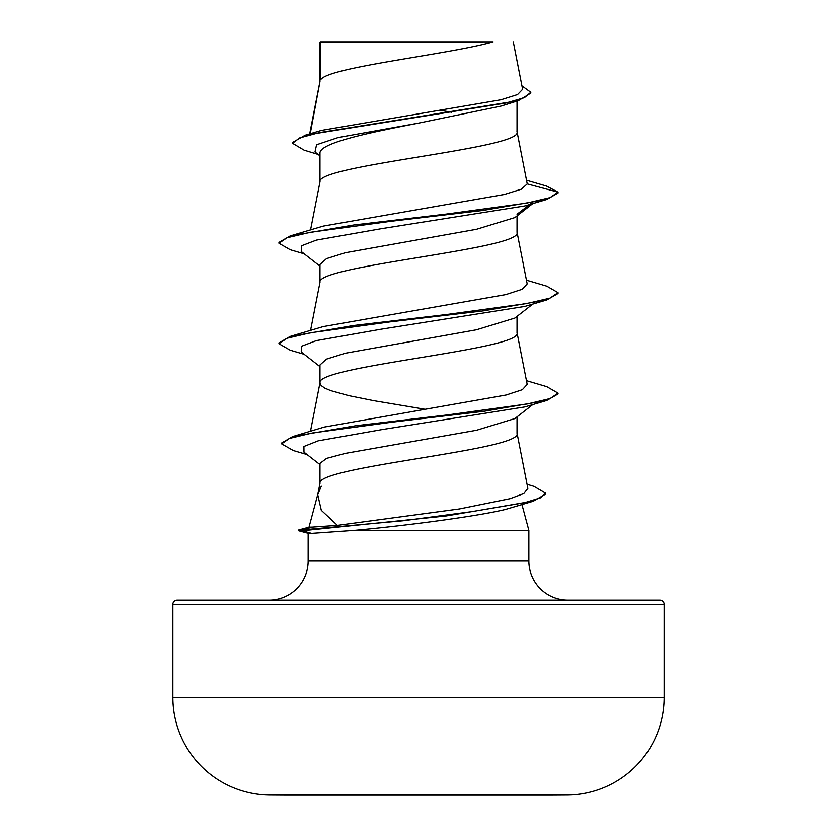 <?xml version="1.0" encoding="UTF-8"?>
<svg xmlns="http://www.w3.org/2000/svg" width="837" height="837" viewBox="0 0 837 837"><rect width="100%" height="100%" fill="white"/><g stroke="black" fill="none" stroke-linecap="round" stroke-linejoin="round"><path stroke-width="1.26" d="M567.026 795.056A24563.533 24563.533 0 0 1 550.39 795.15L286.61 795.15A24563.533 24563.533 0 0 1 269.974 795.056L567.026 795.056A97.699 97.699 0 0 0 664.139 697.357L664.139 604.304L172.861 604.304L172.861 697.357L664.139 697.357M269.974 795.056A97.699 97.699 0 0 1 172.861 697.357M519.557 505.276L505.307 509.461C475.489 516.68 402.461 525.992 354.553 530.334L311.594 533.357L308.173 533.274L298.746 530.752L298.746 529.915L302.157 529.915L312.442 527.069L337.437 525.354L321.293 510.288L317.736 494.73L321.293 486.203M664.139 604.304A4.185 4.185 0 0 0 659.954 600.108L177.046 600.108A4.185 4.185 0 0 0 172.861 604.304M567.936 600.108A39.077 39.077 0 0 1 528.858 561.031L308.142 561.031A39.077 39.077 0 0 1 269.064 600.108M317.861 494.05L308.989 527.164L312.442 527.069M521.953 504.565L528.858 530.334L528.858 561.031M308.142 533.263L308.142 561.031M354.553 530.334L528.858 530.334M532.792 404.553L514.901 418.552L476.535 430.26L345.419 453.372L326.556 458.373L319.964 463.384L319.964 483.326M517.036 416.878L517.036 433.336C523.135 450.076 313.865 466.826 319.964 483.577M320.749 42.373L493.077 41.85C449.218 54.436 328.941 67.033 320.749 79.62L320.749 42.373L319.964 42.373L319.964 81.377M310.213 133.732L319.964 81.628M318.06 154.406L304.134 150.179L292.542 143.305L299.437 137.979L319.148 132.644L518.365 100.67L501.101 106.069L418.5 123.133C365.821 133.25 318.625 143.378 319.964 153.495L319.964 181.859M517.036 101.078L517.036 131.869C523.135 148.62 313.865 165.37 319.964 182.11M532.792 203.579L514.901 217.578L476.483 229.296L345.304 252.753L326.514 258.623L319.964 264.482L319.964 282.351M517.036 215.904L517.036 232.362C523.135 249.102 313.865 265.852 319.964 282.603M532.792 304.072L514.901 318.06L476.473 329.788L345.283 353.245L326.514 359.104L319.964 364.963L319.964 382.833M517.036 316.386L517.036 332.844C523.135 349.594 313.865 366.344 319.964 383.084L321.178 385.595L324.787 388.117L330.709 390.628L348.83 395.65L373.762 400.672L424.275 409.147M440.576 110.358L451.645 112.231M292.542 143.305L292.542 142.468L305.191 135.207L321.398 130.405L501.028 99.77L517.559 94.571L522.612 89.329L513.301 41.85M319.964 155.912L314.974 151.968L316.564 144.759L338.138 137.55L418.5 123.133M518.365 100.67L530.794 93.137L530.794 92.3L521.932 85.876M319.964 43.67L320.487 41.85L488.253 41.85M319.964 266.145L301.236 251.508L301.446 245.816L316.355 240.114L381.17 228.721L524.925 205.933L546.833 199.457L558.07 193.002L558.07 192.165L546.488 186.065L526.567 180.248M305.191 135.207L505.956 103.024L524.454 97.657L530.794 92.3M527.237 183.899L521.357 189.183L504.387 194.456L323.187 226.116L290.177 235.94L353.758 224.996L446.508 214.052L526.64 203.109L549.972 197.637L558.07 192.165L527.237 183.899L516.984 131.357M337.437 525.354L459.461 508.917L510.11 498.664L523.836 493.537L527.865 488.4L516.984 432.823M526.452 380.668L546.823 386.673L558.059 393.128L550.108 398.558L527.143 403.989L448.036 414.849L355.84 425.709L292.688 436.558L324.264 427.058L506.165 395.001L522.319 389.707L527.195 384.413L516.984 332.331M526.452 280.175L546.812 286.181L558.059 292.657L549.961 298.129L526.63 303.59L446.508 314.534L353.779 325.478L290.188 336.422L323.176 326.608L505.82 294.603L522.225 289.267L527.184 283.931L516.984 231.849M558.059 292.657L558.059 293.494L546.812 299.949L524.925 306.415L381.17 329.203L316.344 340.607L301.435 346.298L301.236 352L319.964 366.627M558.059 393.128L558.059 393.965L546.823 400.442L524.914 406.908L382.363 429.527L318.165 440.837L303.904 446.487L303.967 452.147L319.964 464.587M527.069 484.288L533.985 486.36L545.661 493.234L545.661 494.071L533.253 501.217L505.307 509.461M546.833 199.457L483.242 210.411L390.492 221.355L310.349 232.299L287.018 237.771L278.941 243.243L290.167 249.708L304.208 253.831M546.812 299.949L483.221 310.893L390.481 321.837L310.37 332.781L287.028 338.253L278.941 343.725L290.188 350.201L304.208 354.313M546.823 400.442L483.932 411.291L392.04 422.151L312.274 433.001L289.456 438.431L281.609 443.861L293.316 450.536L307.074 454.564M533.253 501.217L445.943 515.979L302.157 530.752L302.157 529.915L403.172 520.74L472.099 511.574L525.479 502.409L540.482 497.827L545.661 493.234M517.036 214.241L531.694 202.993M290.177 235.94L278.941 242.406L278.941 243.243M290.188 336.422L278.941 342.888L278.941 343.725M292.688 436.558L281.609 443.014L281.609 443.861M298.746 530.752L302.157 530.752L311.594 533.357M310.475 431.264L320.016 382.582M310.548 330.427L320.016 282.09M310.548 229.934L320.016 181.608M309.669 133.889L320.016 81.116M320.016 483.064L317.736 494.73M309.031 527.153L298.746 529.915"/></g></svg>
